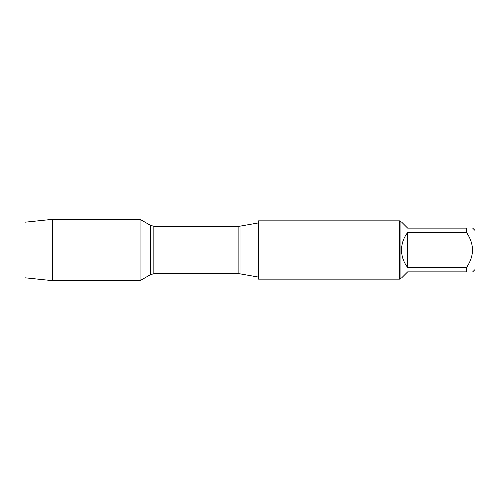 <?xml version="1.0" encoding="UTF-8"?>
<svg xmlns="http://www.w3.org/2000/svg" width="500" height="500" viewBox="0 0 500 500"><rect width="100%" height="100%" fill="white"/><g stroke="black" fill="none" stroke-linecap="round" stroke-linejoin="round"><path stroke-width="0.75" d="M258.562 250L258.562 279.15L399.75 279.15L399.75 220.85L258.562 220.85L258.562 250M140.062 280.675L140.062 219.325L140.062 250L25 250L140.062 250L140.062 280.675L150.531 274.625L150.531 225.375L140.062 219.325L52.713 219.325L52.713 280.675L140.062 280.675M472.681 228.131L475 230.45L475 269.55L472.681 271.869M407.65 271.869L401.538 277.981L400.919 277.981L400.919 222.019L401.538 222.019L407.65 228.131L466.569 228.131C474.425 228.131 474.425 228.131 466.569 228.131L466.569 232.544C474.425 244.188 474.425 255.825 466.569 267.456L466.569 271.869C474.425 271.869 474.425 271.869 466.569 271.869L407.65 271.869M407.65 232.544C403.644 237.675 401.606 243.494 401.538 250C401.606 256.506 403.644 262.325 407.65 267.456L407.65 232.544L466.569 232.544M407.65 267.456L466.569 267.456M52.713 280.675L25 277.8L25 222.2L52.713 219.325M240.031 273.837L238.875 273.738L238.875 226.262L240.031 226.163L240.031 273.837L258.562 277.106M238.875 226.262L153.85 226.262L153.85 273.738L150.531 274.625M240.031 226.163L258.562 222.894M238.875 273.738L153.85 273.738M153.85 226.262L150.531 225.375M400.919 222.019L399.75 220.85M400.919 277.981L399.75 279.15"/></g></svg>
